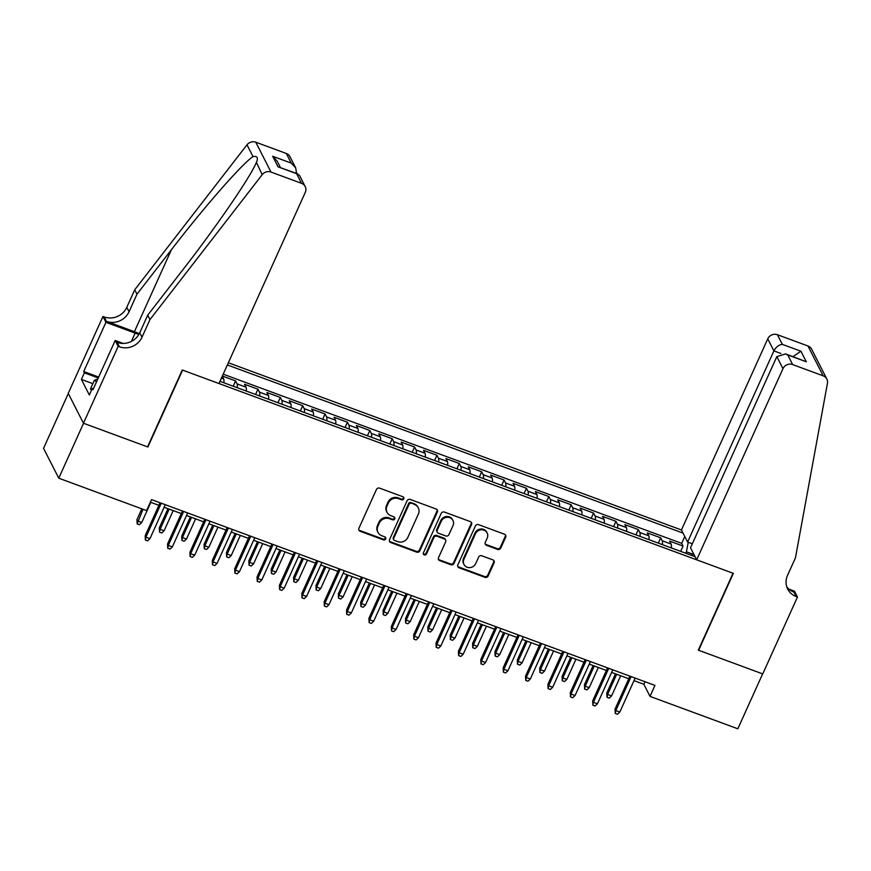 <?xml version="1.0" encoding="UTF-8"?>
<svg xmlns="http://www.w3.org/2000/svg" width="871" height="871" viewBox="0 0 871 871"><rect width="100%" height="100%" fill="white"/><g stroke="black" fill="none" stroke-linecap="round" stroke-linejoin="round"><path stroke-width="1.31" d="M403.796 498.822A1.709 1.59 153 0 0 402.935 496.753L379.604 488.141A2.439 2.265 153 0 0 376.435 489.48L358.906 528.294A2.439 2.265 153 0 0 360.137 531.266L383.469 539.878A1.709 1.59 153 0 0 385.668 537.592A1.709 1.59 153 0 0 384.83 536.863L381.814 535.741A7.795 7.262 153 0 1 377.894 526.247L379.353 523.014A7.795 7.262 153 0 1 389.5 518.713L392.527 519.824A1.709 1.59 153 0 0 394.726 517.537A1.709 1.59 153 0 0 393.888 516.808L390.861 515.686A7.795 7.262 153 0 1 386.953 506.193L388.412 502.959A7.795 7.262 153 0 1 398.559 498.658L401.575 499.769A1.709 1.59 153 0 0 403.796 498.822M387.04 512.333L386.626 511.517A7.795 7.262 153 0 1 386.539 505.387L387.998 502.153A7.795 7.262 153 0 1 398.145 497.842L401.161 498.963A1.709 1.59 153 0 0 403.513 497.112M358.776 529.786A2.439 2.265 153 0 0 359.723 530.461L383.055 539.073A1.709 1.59 153 0 0 385.396 537.222M377.981 532.388L377.568 531.582A7.795 7.262 153 0 1 377.491 525.442L378.95 522.208A7.795 7.262 153 0 1 389.087 517.897L392.113 519.018A1.709 1.59 153 0 0 394.454 517.167M497.591 549.416A2.439 2.265 153 0 0 500.771 548.066L505.681 537.178A2.439 2.265 153 0 0 504.461 534.217L478.549 524.647A2.439 2.265 153 0 0 475.37 525.997L457.852 564.811A2.439 2.265 153 0 0 459.071 567.783L484.984 577.342A2.439 2.265 153 0 0 488.152 575.992L494.097 562.84A2.439 2.265 153 0 0 492.877 559.879L481.783 555.785A2.439 2.265 153 0 0 478.615 557.124L475.664 563.657A6.522 6.064 153 0 1 463.982 564.441A6.522 6.064 153 0 1 463.916 559.313L475.457 533.76A6.522 6.064 153 0 1 487.139 532.965A6.522 6.064 153 0 1 487.205 538.093L485.278 542.361A2.439 2.265 153 0 0 486.508 545.322L497.591 549.416L497.189 548.61A2.439 2.265 153 0 0 500.357 547.26L505.267 536.373A2.439 2.265 153 0 0 505.409 534.881M698.302 650.136L762.637 673.871L737.835 728.798L650.016 696.386L654.97 685.401L151.543 499.616L146.589 510.602L58.771 478.19L83.562 423.262L147.896 447.008L182.616 370.11L733.023 573.238L698.302 650.136M437.384 511.974A2.439 2.265 153 0 0 436.153 509.012L410.241 499.442A2.439 2.265 153 0 0 407.073 500.792L389.544 539.606A2.439 2.265 153 0 0 390.774 542.568L416.686 552.138A2.439 2.265 153 0 0 419.855 550.788L437.384 511.974L436.97 511.168A2.439 2.265 153 0 0 437.1 509.677M444.395 512.05L470.307 521.609A2.439 2.265 153 0 1 471.527 524.582L454.009 563.395A2.439 2.265 153 0 1 450.84 564.735L439.746 560.652A2.439 2.265 153 0 1 438.527 557.68L445.625 541.936A2.439 2.265 153 0 0 444.406 538.975L437.046 536.253A2.439 2.265 153 0 0 433.878 537.603L426.485 553.989A1.709 1.59 153 0 1 423.426 554.196A1.709 1.59 153 0 1 423.404 552.856L441.227 513.389A2.439 2.265 153 0 1 444.395 512.05M680.676 551.365L683.06 546.073L669.636 541.12L671.138 544.07L662.189 540.771A9.929 2.744 110.3 0 1 662.363 544.604M658.302 543.112L660.686 537.821L647.262 532.867L648.764 535.807L639.815 532.508A9.929 2.744 110.3 0 1 639.989 536.351M635.928 534.848L638.312 529.568L624.888 524.614L626.391 527.554L617.441 524.255A9.929 2.744 110.3 0 1 617.615 528.087M613.554 526.596L615.939 521.304L602.514 516.351L604.017 519.301L595.067 515.991A9.929 2.744 110.3 0 1 595.241 519.835M591.18 518.332L593.565 513.052L580.14 508.098L581.643 511.037L572.693 507.739A9.929 2.744 110.3 0 1 572.868 511.582M568.807 510.079L571.191 504.788L557.767 499.834L559.269 502.785L550.32 499.475A9.929 2.744 110.3 0 1 550.483 503.318M546.422 501.827L548.817 496.535L535.393 491.582L536.895 494.521L527.946 491.222A9.929 2.744 110.3 0 1 528.109 495.066M524.048 493.563L526.443 488.283L513.019 483.329L514.511 486.268L505.561 482.97A9.929 2.744 110.3 0 1 505.735 486.802M501.674 485.31L504.069 480.019L490.645 475.065L492.137 478.016L483.187 474.706A9.929 2.744 110.3 0 1 483.361 478.549M479.3 477.047L481.696 471.766L468.26 466.812L469.763 469.752L460.813 466.453A9.929 2.744 110.3 0 1 460.988 470.296M456.927 468.794L459.311 463.503L445.887 458.549L447.389 461.499L438.44 458.19A9.929 2.744 110.3 0 1 438.614 462.033M434.553 460.53L436.937 455.25L423.513 450.296L425.015 453.236L416.066 449.937A9.929 2.744 110.3 0 1 416.24 453.78M412.179 452.278L414.563 446.997L401.139 442.033L402.642 444.983L393.692 441.684A9.929 2.744 110.3 0 1 393.866 445.517M389.805 444.025L392.19 438.734L378.765 433.78L380.268 436.73L371.318 433.42A9.929 2.744 110.3 0 1 371.492 437.264M367.431 435.761L369.816 430.481L356.391 425.527L357.894 428.467L348.944 425.168A9.929 2.744 110.3 0 1 349.119 429M345.058 427.509L347.442 422.217L334.018 417.263L335.52 420.214L326.571 416.904A9.929 2.744 110.3 0 1 326.745 420.747M322.684 419.245L325.068 413.965L311.644 409.011L313.146 411.95L304.197 408.651A9.929 2.744 110.3 0 1 304.371 412.495M300.31 410.992L302.694 405.701L289.27 400.747L290.772 403.698L281.823 400.399A9.929 2.744 110.3 0 1 281.997 404.231M277.936 402.74L280.32 397.448L266.896 392.494L268.399 395.445L259.449 392.135A9.929 2.744 110.3 0 1 259.623 395.978M255.562 394.476L257.947 389.195L244.522 384.242L246.025 387.181L237.075 383.882A9.929 2.744 110.3 0 1 237.25 387.715M233.188 386.223L235.573 380.932L222.345 376.054M692.314 543.776L687.6 542.034L681.449 529.971L228.354 362.761M683.049 533.117L227.364 364.949M219.96 381.335L695.058 556.678M222.268 376.218L223.651 378.929A9.929 2.744 110.3 0 1 223.825 382.761M235.573 380.932L237.075 383.882M257.947 389.195L259.449 392.135M280.32 397.448L281.823 400.399M302.694 405.701L304.197 408.651M325.068 413.965L326.571 416.904M347.442 422.217L348.944 425.168M369.816 430.481L371.318 433.42M392.19 438.734L393.692 441.684M414.563 446.997L416.066 449.937M436.937 455.25L438.44 458.19M459.311 463.503L460.813 466.453M481.696 471.766L483.187 474.706M504.069 480.019L505.561 482.97M526.443 488.283L527.946 491.222M548.817 496.535L550.32 499.475M571.191 504.788L572.693 507.739M593.565 513.052L595.067 515.991M615.939 521.304L617.441 524.255M638.312 529.568L639.815 532.508M660.686 537.821L662.189 540.771M683.06 546.073L681.688 543.373L223.194 374.171M692.837 554.185L686.402 551.811L685.76 553.237M68.308 393.507L43.55 448.336L58.771 478.19M634.001 680.654L643.843 684.279L650.016 696.386M150.389 502.175L158.903 505.322M164.129 507.249L181.277 513.574M186.503 515.501L203.662 521.838M208.877 523.765L226.035 530.091M231.251 532.018L248.409 538.354M253.624 540.281L270.783 546.607M276.009 548.534L293.157 554.86M298.383 556.798L315.531 563.123M320.757 565.05L337.904 571.376M343.13 573.303L360.278 579.64M365.504 581.567L382.652 587.892M387.878 589.819L405.026 596.145M410.252 598.083L427.4 604.409M432.626 606.336L449.774 612.661M455 614.588L472.147 620.925M477.373 622.852L494.521 629.178M499.747 631.105L516.895 637.441M522.121 639.368L539.28 645.694M544.495 647.621L561.653 653.947M566.869 655.874L584.027 662.21M589.242 664.138L606.401 670.463M611.627 672.39L628.775 678.727M644.997 681.721L643.843 684.279M246.199 391.025A9.929 2.744 -69.7 0 0 246.025 387.181M268.573 399.277A9.929 2.744 -69.7 0 0 268.399 395.445M290.947 407.541A9.929 2.744 -69.7 0 0 290.772 403.698M313.32 415.794A9.929 2.744 -69.7 0 0 313.146 411.95M335.694 424.046A9.929 2.744 -69.7 0 0 335.52 420.214M358.068 432.31A9.929 2.744 -69.7 0 0 357.894 428.467M380.442 440.563A9.929 2.744 -69.7 0 0 380.268 436.73M402.816 448.826A9.929 2.744 -69.7 0 0 402.642 444.983M425.19 457.079A9.929 2.744 -69.7 0 0 425.015 453.236M447.563 465.332A9.929 2.744 -69.7 0 0 447.389 461.499M469.937 473.595A9.929 2.744 -69.7 0 0 469.763 469.752M492.311 481.848A9.929 2.744 -69.7 0 0 492.137 478.016M514.685 490.112A9.929 2.744 -69.7 0 0 514.511 486.268M537.059 498.364A9.929 2.744 -69.7 0 0 536.895 494.521M559.443 506.628A9.929 2.744 -69.7 0 0 559.269 502.785M581.817 514.881A9.929 2.744 -69.7 0 0 581.643 511.037M604.191 523.133A9.929 2.744 -69.7 0 0 604.017 519.301M626.565 531.397A9.929 2.744 -69.7 0 0 626.391 527.554M648.939 539.65A9.929 2.744 -69.7 0 0 648.764 535.807M693.468 553.553L691.607 555.404M671.312 547.913A9.929 2.744 -69.7 0 0 671.138 544.07M686.402 551.811L688.253 542.274M681.688 543.373L684.78 536.514M389.413 541.098A2.439 2.265 153 0 0 390.36 541.762L416.273 551.332A2.439 2.265 153 0 0 419.441 549.982L436.97 511.168M411.297 503.351A1.709 1.59 153 0 0 409.076 504.298L393.692 538.365A1.709 1.59 153 0 0 394.552 540.445L397.731 541.62A7.795 7.262 153 0 0 407.878 537.309L418.396 514.021A7.795 7.262 153 0 0 414.476 504.527L410.883 502.545A1.709 1.59 153 0 0 408.662 503.492L409.076 504.298M393.714 539.715L393.3 538.899A1.709 1.59 153 0 1 393.278 537.559L408.662 503.492M418.309 507.891L417.895 507.085A7.795 7.262 153 0 0 414.073 503.721L414.476 504.527M410.883 502.545L414.073 503.721M438.385 559.171A2.439 2.265 153 0 0 439.332 559.835L450.427 563.929A2.439 2.265 153 0 0 453.595 562.59L471.124 523.776A2.439 2.265 153 0 0 471.255 522.284M445.604 540.02L445.19 539.214A2.439 2.265 153 0 0 443.992 538.169L436.643 535.447A2.439 2.265 153 0 0 433.464 536.797L426.071 553.183L426.485 553.989M423.284 553.76A1.709 1.59 153 0 0 426.071 553.183M453.007 525.605A6.522 6.064 153 0 0 447.052 517.287A6.522 6.064 153 0 0 441.259 521.261L437.188 530.265A2.439 2.265 153 0 0 438.418 533.237L445.767 535.948A2.439 2.265 153 0 0 448.935 534.609L453.007 525.605M452.931 520.477L452.528 519.671A6.522 6.064 153 0 0 440.846 520.455L441.259 521.261M437.22 532.181L436.807 531.375A2.439 2.265 153 0 1 436.774 529.459L440.846 520.455M485.147 543.852A2.439 2.265 153 0 0 486.094 544.517L497.189 548.61M487.139 532.965L486.726 532.159A6.522 6.064 153 0 0 475.043 532.954L475.457 533.76M463.982 564.441L463.579 563.635A6.522 6.064 153 0 1 463.503 558.507L475.043 532.954M457.711 566.302A2.439 2.265 153 0 0 458.658 566.977L484.57 576.537A2.439 2.265 153 0 0 487.749 575.187L493.683 562.035A2.439 2.265 153 0 0 493.824 560.543M141.733 522.513L139.382 524.712L137.139 523.885L136.965 519.573L137.705 521.021L141.733 522.513L150.835 502.338M137.139 523.885L143.007 509.274M136.965 519.573L141.81 508.838M160.068 502.763L145.185 535.709L145.925 537.157L161.266 503.198M149.954 538.648L147.602 540.847L145.37 540.02L145.925 537.157L149.954 538.648L165.294 504.69M145.37 540.02L145.185 535.709M91.607 389.968L90.41 389.065L94.384 380.279L97.802 378.994M96.496 381.879L94.384 380.279M149.943 319.613L147.689 315.193L182.115 270.75C215.126 228.485 250.108 177.532 256.194 162.855C258.48 157.793 257.413 155.713 253.015 156.617C242.737 163.062 204.195 207.037 171.402 249.737L136.976 294.18L129.05 311.753A17.376 16.179 -27 0 1 106.436 321.355L104.182 316.935L102.952 316.478L68.232 393.376L83.453 423.23L147.558 446.877L182.279 369.99L218.969 383.534L305.275 192.393A7.447 6.935 153 0 0 301.529 183.324L270.99 172.055A7.447 6.935 153 0 0 262.215 174.657L149.943 319.613L142.006 337.186A17.376 16.179 -27 0 1 119.403 346.789L118.173 346.331L83.453 423.23M136.976 294.18L134.733 289.76L126.796 307.332A17.376 16.179 -27 0 1 104.182 316.935M119.403 346.789L117.15 342.368A17.376 16.179 -27 0 0 139.763 332.766L147.689 315.193M301.529 183.324L296.619 173.688L278.045 166.829L272.667 156.268L291.23 163.117L286.319 153.47L255.78 142.202L270.99 172.055M253.015 156.617L246.994 144.815L134.733 289.76M118.173 346.331L115.19 340.485L92.968 389.696L92.315 388.401L93.382 388.793M92.859 383.654L81.395 379.418L89.332 394.999L92.315 388.401M81.395 379.418L84.378 372.832L83.714 371.536L105.935 322.324L102.952 316.478M138.827 334.54A27.916 6.641 24.3 0 0 135.136 333.103L105.935 322.324M115.19 340.485L123.149 343.414M139.349 333.615A32.325 7.687 24.3 0 0 134.406 331.677L106.436 321.355M246.994 144.815A7.447 6.935 -27 0 1 255.78 142.202M286.319 153.47A7.447 6.935 -27 0 1 289.978 156.682L295.694 167.907L296.586 173.427M262.215 174.657L256.412 162.387M83.714 371.536L98.673 377.056M98.271 377.96L84.378 372.832M296.619 173.688L299.472 175.321L305.188 186.536M278.045 166.829L297.882 173.906M272.667 156.268L277.12 161.048L280.386 167.45M291.23 163.117L295.694 167.907M696.669 559.824L782.964 368.683L776.823 356.62L690.518 547.761L696.669 559.824L733.36 573.358L698.64 650.256L762.746 673.914L797.466 597.016L794.483 591.169L788.886 589.101M681.449 529.971L767.754 338.83A7.447 6.935 -27 0 1 777.433 334.725L807.983 345.994A7.447 6.935 -27 0 1 811.641 349.206L826.851 379.048A7.447 6.935 153 0 1 827.45 383.262L795.452 557.832L787.515 575.404A17.376 16.179 153 0 0 787.7 589.079A17.376 16.179 153 0 0 796.236 596.57L797.466 597.016M777.433 334.725L782.354 344.361L800.928 351.22L806.306 361.781L787.743 354.933L792.654 364.568L823.193 375.847L807.983 345.994M687.6 542.034L773.894 350.893L767.754 338.83M826.851 379.048A7.447 6.935 153 0 0 823.193 375.847M792.654 364.568A7.447 6.935 153 0 0 782.964 368.683M786.753 586.771A17.376 16.179 153 0 0 793.982 592.149L796.236 596.57M782.354 344.361C778.859 344.742 776.039 346.93 773.894 350.893L780.873 353.463M800.928 351.22L793.046 356.642M806.306 361.781L785.675 353.92L776.823 356.62M787.743 354.933L785.675 353.92M164.107 530.766L161.756 532.976L159.513 532.148L159.339 527.826L160.079 529.285L164.107 530.766L173.209 510.602M159.513 532.148L160.079 529.285L169.181 509.11M159.339 527.826L167.983 508.675M186.481 539.029L184.129 541.229L181.897 540.401L181.712 536.09L182.453 537.538L186.481 539.029L195.583 518.855M181.897 540.401L182.453 537.538L191.555 517.374M181.712 536.09L190.357 516.928M208.855 547.282L206.503 549.481L204.271 548.665L204.086 544.342L204.827 545.801L208.855 547.282L217.957 527.118M204.271 548.665L204.827 545.801L213.928 525.627M204.086 544.342L212.731 525.191M231.229 555.535L228.877 557.745L226.645 556.917L226.46 552.606L227.2 554.054L231.229 555.535L240.331 535.371M226.645 556.917L227.2 554.054L236.302 533.89M226.46 552.606L235.116 533.444M182.442 511.016L167.559 543.961L168.299 545.42L183.639 511.462M172.327 546.901L169.976 549.111L167.744 548.284L168.299 545.42L172.327 546.901L187.668 512.943M167.744 548.284L167.559 543.961M204.816 519.268L189.932 552.225L190.673 553.673L206.013 519.715M194.701 555.165L192.36 557.364L190.118 556.536L190.673 553.673L194.701 555.165L210.042 521.196M190.118 556.536L189.932 552.225M227.189 527.532L212.306 560.478L213.047 561.937L228.387 527.968M217.075 563.417L214.734 565.617L212.491 564.8L213.047 561.937L217.075 563.417L232.415 529.459M212.491 564.8L212.306 560.478M249.563 535.785L234.691 568.741L235.431 570.189L250.761 536.231M239.449 571.67L237.108 573.88L234.865 573.053L235.431 570.189L239.449 571.67L254.789 537.712M234.865 573.053L234.691 568.741M253.603 563.798L251.251 565.998L249.019 565.17L248.834 560.859L249.574 562.307L253.603 563.798L262.704 543.624M249.019 565.17L249.574 562.307L258.676 542.143M248.834 560.859L257.489 541.697M271.937 544.048L257.065 576.994L257.805 578.442L273.135 544.484M261.823 579.934L259.482 582.133L257.239 581.305L257.805 578.442L261.823 579.934L277.163 545.975M257.239 581.305L257.065 576.994M275.976 572.051L273.625 574.261L271.393 573.434L271.208 569.111L271.948 570.57L275.976 572.051L285.078 551.887M271.393 573.434L271.948 570.57L281.061 550.396M271.208 569.111L279.863 549.96M294.311 552.301L279.439 585.247L280.179 586.706L295.509 552.747M284.207 588.186L281.856 590.396L279.613 589.569L280.179 586.706L284.207 588.186L299.537 554.228M279.613 589.569L279.439 585.247M298.35 580.315L295.998 582.514L293.767 581.686L293.581 577.375L294.322 578.823L298.35 580.315L307.463 560.14M293.767 581.686L294.322 578.823L303.435 558.659M293.581 577.375L302.237 558.213M316.685 560.554L301.812 593.51L302.553 594.958L317.882 561M306.581 596.45L304.229 598.649L301.987 597.822L302.553 594.958L306.581 596.45L321.911 562.481M301.987 597.822L301.812 593.51M320.724 588.567L318.372 590.767L316.14 589.95L315.955 585.628L316.696 587.087L320.724 588.567L329.837 568.404M316.14 589.95L316.696 587.087L325.808 566.912M315.955 585.628L324.611 566.477M339.059 568.817L324.186 601.763L324.927 603.222L340.256 569.253M328.955 604.703L326.603 606.902L324.36 606.085L324.927 603.222L328.955 604.703L344.285 570.745M324.36 606.085L324.186 601.763M343.098 596.82L340.757 599.03L338.514 598.203L338.329 593.891L339.069 595.339L343.098 596.82L352.211 576.656M338.514 598.203L339.069 595.339L348.182 575.176M338.329 593.891L346.985 574.729M361.432 577.07L346.56 610.027L347.3 611.475L362.63 577.517M351.329 612.955L348.977 615.166L346.734 614.338L347.3 611.475L351.329 612.955L366.658 578.997M346.734 614.338L346.56 610.027M365.472 605.084L363.131 607.283L360.888 606.456L360.703 602.144L361.443 603.592L365.472 605.084L374.584 584.909M360.888 606.456L361.443 603.592L370.556 583.428M360.703 602.144L369.358 582.982M383.806 585.334L368.934 618.279L369.674 619.727L385.004 585.769M373.703 621.219L371.351 623.418L369.119 622.591L369.674 619.727L373.703 621.219L389.032 587.261M369.119 622.591L368.934 618.279M387.845 613.336L385.505 615.547L383.262 614.719L383.077 610.397L383.817 611.856L387.845 613.336L396.958 593.173M383.262 614.719L383.817 611.856L392.93 591.681M383.077 610.397L391.732 591.246M406.18 593.587L391.308 626.532L392.048 627.991L407.378 594.033M396.076 629.472L393.725 631.682L391.493 630.854L392.048 627.991L396.076 629.472L411.406 595.514M391.493 630.854L391.308 626.532M410.219 621.6L407.878 623.799L405.636 622.972L405.461 618.66L406.202 620.108L410.219 621.6L419.332 601.426M405.636 622.972L406.202 620.108L415.304 599.945M405.461 618.66L414.106 599.498M428.554 601.839L413.681 634.796L414.422 636.244L429.751 602.286M418.45 637.735L416.098 639.935L413.867 639.107L414.422 636.244L418.45 637.735L433.78 603.777M413.867 639.107L413.681 634.796M432.604 629.853L430.252 632.052L428.009 631.235L427.835 626.913L428.576 628.372L432.604 629.853L441.706 609.689M428.009 631.235L428.576 628.372L437.678 608.198M427.835 626.913L436.48 607.762M450.938 610.103L436.055 643.048L436.796 644.507L452.125 610.538M440.824 645.988L438.472 648.187L436.24 647.371L436.796 644.507L440.824 645.988L456.154 612.03M436.24 647.371L436.055 643.048M454.978 638.116L452.626 640.316L450.383 639.488L450.209 635.177L450.949 636.625L454.978 638.116L464.08 617.942M450.383 639.488L450.949 636.625L460.051 616.461M450.209 635.177L458.854 616.015M473.312 618.356L458.429 651.312L459.169 652.76L474.51 618.802M463.198 654.252L460.846 656.451L458.614 655.623L459.169 652.76L463.198 654.252L478.527 620.283M458.614 655.623L458.429 651.312M477.352 646.369L475 648.568L472.757 647.741L472.583 643.429L473.323 644.878L477.352 646.369L486.454 626.205M472.757 647.741L473.323 644.878L482.425 624.714M472.583 643.429L481.228 624.267M495.686 626.619L480.803 659.565L481.543 661.013L496.884 627.055M485.572 662.504L483.22 664.704L480.988 663.876L481.543 661.013L485.572 662.504L500.901 628.546M480.988 663.876L480.803 659.565M499.725 654.622L497.374 656.832L495.131 656.005L494.957 651.682L495.697 653.141L499.725 654.622L508.827 634.458M495.131 656.005L495.697 653.141L504.799 632.967M494.957 651.682L503.601 632.531M518.06 634.872L503.177 667.817L503.917 669.276L519.258 635.318M507.945 670.757L505.594 672.967L503.362 672.14L503.917 669.276L507.945 670.757L523.286 636.799M503.362 672.14L503.177 667.817M522.099 662.885L519.747 665.085L517.516 664.257L517.33 659.946L518.071 661.394L522.099 662.885L531.201 642.711M517.516 664.257L518.071 661.394L527.173 641.23M517.33 659.946L525.975 640.784M540.434 643.136L525.551 676.081L526.291 677.529L541.631 643.571M530.319 679.021L527.968 681.22L525.736 680.393L526.291 677.529L530.319 679.021L545.66 645.063M525.736 680.393L525.551 676.081M544.473 671.138L542.121 673.348L539.889 672.521L539.704 668.199L540.445 669.657L544.473 671.138L553.575 650.975M539.889 672.521L540.445 669.657L549.547 649.483M539.704 668.199L548.349 649.047M562.808 651.388L547.924 684.334L548.665 685.793L564.005 651.824M552.693 687.273L550.352 689.484L548.109 688.656L548.665 685.793L552.693 687.273L568.034 653.315M548.109 688.656L547.924 684.334M566.847 679.402L564.495 681.601L562.263 680.774L562.078 676.462L562.818 677.91L566.847 679.402L575.949 659.227M562.263 680.774L562.818 677.91L571.92 657.747M562.078 676.462L570.723 657.3M585.181 659.641L570.298 692.597L571.038 694.045L586.379 660.087M575.067 695.537L572.726 697.736L570.483 696.909L571.038 694.045L575.067 695.537L590.407 661.568M570.483 696.909L570.298 692.597M589.221 687.655L586.869 689.854L584.637 689.037L584.452 684.715L585.192 686.163L589.221 687.655L598.323 667.491M584.637 689.037L585.192 686.163L594.294 665.999M584.452 684.715L593.107 665.564M607.555 667.905L592.683 700.85L593.423 702.298L608.753 668.34M597.441 703.79L595.1 705.989L592.857 705.172L593.423 702.298L597.441 703.79L612.781 669.832M592.857 705.172L592.683 700.85M611.594 695.907L609.243 698.117L607.011 697.29L606.826 692.978L607.566 694.427L611.594 695.907L620.696 675.744M607.011 697.29L607.566 694.427L616.679 674.252M606.826 692.978L615.481 673.816M629.929 676.157L615.057 709.114L615.797 710.562L631.127 676.604M619.825 712.043L617.474 714.253L615.231 713.425L615.797 710.562L619.825 712.043L635.155 678.084M615.231 713.425L615.057 709.114M223.651 378.929L221.419 378.101M398.145 497.842L398.559 498.658M387.998 502.153L388.412 502.959M386.539 505.387L386.953 506.193M392.113 519.018L392.527 519.824M389.087 517.897L389.5 518.713M378.95 522.208L379.353 523.014M377.491 525.442L377.894 526.247M383.055 539.073L383.469 539.878M359.723 530.461L360.137 531.266M401.161 498.963L401.575 499.769M419.441 549.982L419.855 550.788M416.273 551.332L416.686 552.138M390.36 541.762L390.774 542.568M393.278 537.559L393.692 538.365M471.124 523.776L471.527 524.582M453.595 562.59L454.009 563.395M450.427 563.929L450.84 564.735M439.332 559.835L439.746 560.652M443.992 538.169L444.406 538.975M436.643 535.447L437.046 536.253M433.464 536.797L433.878 537.603M436.774 529.459L437.188 530.265M486.094 544.517L486.508 545.322M463.503 558.507L463.916 559.313M493.683 562.035L494.097 562.84M487.749 575.187L488.152 575.992M484.57 576.537L484.984 577.342M458.658 566.977L459.071 567.783M505.267 536.373L505.681 537.178M500.357 547.26L500.771 548.066M129.05 311.753L126.796 307.332M139.763 332.766L142.006 337.186M171.402 249.737L134.406 331.677M131.379 341.432L135.136 333.103"/></g></svg>
